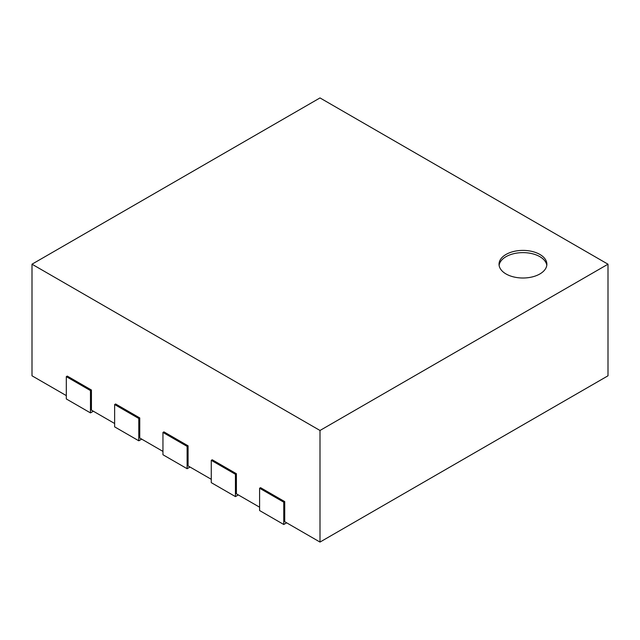 <?xml version="1.0" encoding="UTF-8"?>
<svg xmlns="http://www.w3.org/2000/svg" width="640" height="640" viewBox="0 0 640 640"><rect width="100%" height="100%" fill="white"/><g stroke="black" fill="none" stroke-linecap="round" stroke-linejoin="round"><path stroke-width="0.96" d="M320 542.072L320 430.48L32 264.2L320 97.928L608 264.2L608 375.8L320 542.072L284.728 521.704L284.728 501.616L260.56 487.672L259.6 488.232L283.76 502.176L284.728 501.616M66.312 395.608L32 375.8L32 264.2M114.632 423.504L91.44 410.112L91.44 390.024L67.272 376.08L66.312 376.632L90.472 390.584L91.44 390.024M162.952 451.4L139.76 438.008L139.76 417.928L115.6 403.976L114.632 404.536L138.792 418.48L139.76 417.928M211.272 479.304L188.08 465.912L188.08 445.824L163.92 431.872L162.952 432.432L187.112 446.384L188.08 445.824M259.6 507.2L236.4 493.808L236.4 473.72L212.24 459.776L211.272 460.328L235.44 474.28L236.4 473.72M259.6 488.232L259.6 510.544L283.76 524.496L286.656 522.824M283.76 524.496L283.76 502.176M211.272 460.328L211.272 482.648L235.44 496.6L238.336 494.928M235.44 496.6L235.44 474.28M162.952 432.432L162.952 454.752L187.112 468.704L190.016 467.024M187.112 468.704L187.112 446.384M114.632 404.536L114.632 426.856L138.792 440.8L141.688 439.128M138.792 440.8L138.792 418.48M66.312 376.632L66.312 398.952L90.472 412.904L93.368 411.232M90.472 412.904L90.472 390.584M608 264.2L320 430.48M506.04 254.44A23.92 13.808 180 0 1 532.104 251.448A23.92 13.808 180 0 1 546.872 264.2A23.92 13.808 180 0 1 522.952 278.008A23.92 13.808 180 0 1 499.032 264.2A23.92 13.808 180 0 1 506.04 254.44M546.792 265.32A23.92 13.808 0 0 0 531.208 253.472A23.92 13.808 0 0 0 506.04 256.672A23.92 13.808 0 0 0 499.112 265.32"/></g></svg>
